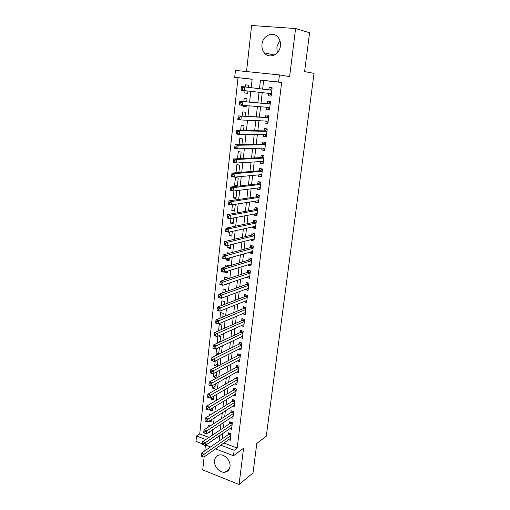 <?xml version="1.0" encoding="UTF-8"?>
<svg xmlns="http://www.w3.org/2000/svg" width="510" height="510" viewBox="0 0 510 510"><rect width="100%" height="100%" fill="white"/><g stroke="black" fill="none" stroke-linecap="round" stroke-linejoin="round"><path stroke-width="0.76" d="M277.319 52.772L276.879 47.895C277.223 45.237 278.281 42.968 280.035 41.087M261.987 44.389C261.675 47.66 262.42 50.471 264.231 52.823C268.961 59.313 279.633 54.876 280.398 45.9C280.723 42.776 280.06 40.048 278.409 37.721C273.698 30.702 262.644 35.33 261.987 44.389M214.563 460.575C213.677 466.401 219.893 473.286 225.101 472.177C227.862 471.584 229.487 469.736 229.978 466.618C230.877 460.9 224.897 454.091 219.765 454.92C216.801 455.417 215.067 457.304 214.563 460.575M252.15 79.292L234.708 77.303L235.441 70.418L279.442 74.925L278.587 82.014L260.463 80.07L259.475 88.695M204.14 456.909L202.712 469.882L239.069 484.5L253.005 472.968L256.798 443.464L266.277 436.241L314.039 73.376L304.591 71.61L309.589 32.748L295.59 28.534L251.602 25.5L246.534 71.553M205.415 445.319L204.803 450.878M202.483 443.878L195.961 441.379L196.528 436.005L205.817 439.524M238.011 77.769L199.722 433.946L196.528 436.005M268.445 93.343L268.164 95.752L271.141 96.103L272.13 87.784L269.14 87.452L268.859 89.849M266.813 107.234L266.545 109.484L269.51 109.867L270.485 101.624L267.514 101.26L267.234 103.664M265.187 120.998L264.939 123.101L267.89 123.503L268.859 115.336L265.901 114.948L265.621 117.325M263.581 134.646L263.351 136.591L266.284 137.024L267.246 128.928L264.301 128.507L264.027 130.872M261.987 148.168L261.777 149.972L264.69 150.424L265.646 142.398L262.72 141.958L262.446 144.298M260.406 161.574L260.215 163.232L263.109 163.716L264.059 155.754L261.152 155.289L260.878 157.609M258.844 174.866L258.666 176.377L261.547 176.887L262.484 168.995L259.59 168.504L259.322 170.805M257.289 188.037L257.129 189.408L259.998 189.943L260.922 182.121L258.047 181.605L257.779 183.887M255.752 201.099L255.606 202.33L258.455 202.884L259.38 195.132L256.517 194.59L256.249 196.854M254.229 214.047L254.095 215.143L256.932 215.724L257.85 208.035L255 207.468L254.739 209.712M252.711 226.88L252.603 227.842L255.421 228.448L256.326 220.824L253.495 220.237L253.234 222.456M251.213 239.611L251.118 240.44L253.923 241.064L254.821 233.51L252.004 232.891L251.742 235.097M249.728 252.227L249.645 252.928L252.437 253.578L253.33 246.081L250.525 245.444L250.27 247.63M248.255 264.741L248.185 265.308L250.965 265.984L251.844 258.551L249.058 257.894L248.803 260.062M246.789 277.147L246.738 277.593L249.505 278.281L250.378 270.918L247.605 270.236L247.35 272.385M245.342 289.444L248.051 290.483L248.918 283.177L246.164 282.476L245.916 284.606M243.907 301.646L246.617 302.583L247.477 295.335L244.736 294.614L244.488 296.724M242.48 313.739L245.189 314.581L246.043 307.396L243.315 306.65L243.066 308.748M241.115 325.718L243.774 326.483L244.621 319.349L241.906 318.591L241.663 320.669M239.866 337.543L242.377 338.283L243.213 331.213L240.516 330.429L240.274 332.488M238.61 349.267L240.981 349.987L241.816 342.975L239.133 342.172L238.89 344.218M237.354 360.895L239.604 361.596L240.433 354.641L237.756 353.819L237.52 355.853M236.098 372.428L238.234 373.116L239.056 366.218L236.398 365.377L236.162 367.385M234.849 383.864L236.882 384.54L237.692 377.693L235.046 376.833L234.81 378.834M233.593 395.212L235.531 395.868L236.34 389.085L233.708 388.206L233.472 390.182M232.343 406.47L234.198 407.114L234.995 400.375L232.375 399.483L232.146 401.447M231.1 417.633L232.872 418.264L233.669 411.583L231.062 410.671L230.832 412.615M229.857 428.706L231.559 429.324L232.35 422.701L229.755 421.77L229.525 423.702M210.024 426.003L208.144 425.314L207.921 427.361M210.496 414.853L209.342 414.439L209.215 415.65M212.638 408.357L209.827 410.065L209.878 409.6M210.91 403.601L210.515 403.837M213.856 397.424L211.038 399.069L211.197 397.621M215.08 386.401L212.262 387.989L212.53 385.541M216.316 375.296L213.492 376.813L213.875 373.352M217.56 364.102L214.729 365.555L215.226 361.061M218.809 352.818L215.985 354.208L216.597 348.661M220.078 341.445L217.241 342.765L217.974 336.154M221.397 329.575L221.901 325.029L219.281 324.271L218.56 330.818M222.781 317.112L223.201 313.325L220.569 312.585L219.944 318.278M224.177 304.534L224.515 301.531L221.869 300.804L221.334 305.63M225.586 291.854L225.834 289.635L223.176 288.934L222.742 292.867M227.007 279.053L227.167 277.644L224.496 276.962L224.164 279.99M227.874 271.263L225.05 271.932M228.442 266.15L228.512 265.551L225.828 264.894L225.592 266.998M229.213 259.227L226.363 260.036L226.504 258.742M229.417 253.253L227.167 252.724L227.039 253.897M230.565 247.095L227.709 247.828L227.97 245.431M228.984 240.554L228.493 240.675M231.922 234.861L229.06 235.512L229.449 231.999M233.293 222.526L230.431 223.099L230.941 218.446M234.676 210.088L231.808 210.579L232.452 204.771M236.066 197.548L233.204 197.956L233.969 190.969M237.475 184.9L234.606 185.219L235.454 177.531L238.234 178.035L237.379 185.736L234.606 185.219M238.89 172.144L236.022 172.38L236.876 164.628L239.674 165.106L238.852 172.501M240.395 158.635L241.122 152.063L238.31 151.61L237.52 158.782M241.95 144.642L242.588 138.911L239.757 138.484L239.069 144.687M243.519 130.515L244.06 125.645L241.217 125.243L240.637 130.464M245.1 116.261L245.546 112.264L242.683 111.888L242.218 116.114M246.164 106.724L243.276 106.507L243.397 105.411M246.7 101.873L247.044 98.761L244.169 98.411L243.818 101.624M199.722 433.946L208.966 437.421M208.743 432.289L209.929 432.729L210.075 431.415M209.094 421.145L211.134 421.891L211.376 419.704M209.827 410.065L212.351 410.964L212.689 407.892M211.038 399.069L213.575 399.948L214.015 395.983M212.262 387.989L214.806 388.849L215.347 383.973M213.492 376.813L216.049 377.661L216.699 371.854M217.311 366.333L218.057 359.633M217.247 366.365L214.729 365.555M218.662 354.182L219.332 348.151L218.312 347.839M217.591 354.711L215.985 354.208M220.02 341.929L220.613 336.638L218.382 335.969M217.84 342.95L217.241 342.765M225.063 284.51L226.363 284.848L226.453 284.038M225.025 272.149L227.702 272.818L227.9 271.046M226.363 260.036L229.054 260.686L229.353 257.939M227.709 247.828L230.412 248.453L230.826 244.717M229.06 235.512L231.782 236.117L232.311 231.374M230.431 223.099L233.166 223.686L233.803 217.904M231.808 210.579L234.555 211.14L235.314 204.319M233.204 197.956L235.964 198.492L236.812 190.855L236.047 190.708M237.392 172.622L236.022 172.38M242.779 120.048L244.672 120.13M243.276 106.507L246.145 106.877L246.285 105.634M245.023 90.678L244.768 92.992L247.65 93.33L247.911 91.003M248.319 87.325L248.561 85.144L245.667 84.819L245.431 86.968M223.877 443.031L237.175 448.035L281.641 82.461L263.625 80.523L262.631 89.084M262.223 92.635L261.005 103.122M260.591 106.749L259.399 117.007M258.965 120.736L257.805 130.764M257.365 134.595L256.23 144.4M255.771 148.333L254.662 157.921M254.197 161.95L253.113 171.322M252.635 175.446L251.57 184.601M251.086 188.821L250.047 197.765M249.549 202.075L248.536 210.815M248.026 215.22L247.038 223.756M246.521 228.244L245.552 236.583M245.023 241.16L244.08 249.301M243.544 253.961L242.62 261.91M242.072 266.653L241.173 274.412M240.612 279.238L239.738 286.805M239.171 291.714L238.317 299.096M237.737 304.087L236.901 311.285M236.315 316.353L235.505 323.372M234.906 328.517L234.115 335.363M233.51 340.578L232.738 347.246M232.126 352.537L231.374 359.034M230.756 364.395L230.023 370.732M229.392 376.157L228.678 382.328M228.04 387.823L227.345 393.828M226.701 399.394L226.026 405.233M225.375 410.869L224.712 416.555M224.056 422.248L223.412 427.775M222.749 433.538L222.124 438.912M228.627 439.697L230.259 440.302L231.036 433.729L228.454 432.78L228.231 434.698M279.442 74.925L289.629 76.608L295.59 28.534M281.641 82.461L278.587 82.014M237.175 448.035L234.16 450.253L233.497 455.749L215.558 448.883M239.069 484.5L243.563 448.214L233.497 455.749M251.213 87.682L252.163 79.177L234.708 77.303M211.038 441.501L211.535 441.685L211.599 441.118M212.262 435.221L212.893 429.567M213.55 423.74L214.2 417.926M214.844 412.156L215.513 406.183M216.151 400.484L216.846 394.338M217.47 388.709L218.178 382.398M218.803 376.833L219.529 370.349M220.148 364.86L220.894 358.205M221.499 352.786L222.264 345.952M222.864 340.603L223.648 333.591M224.241 328.325L225.05 321.128M225.63 315.932L226.459 308.55M227.033 303.437L227.881 295.864M228.442 290.834L229.315 283.069M229.87 278.116L230.762 270.16M231.304 265.289L232.222 257.136M232.758 252.354L233.695 243.997M234.217 239.298L235.18 230.743M235.697 226.134L236.678 217.362M237.182 212.842L238.189 203.866M238.686 199.435L239.719 190.249M240.204 185.914L241.255 176.505M241.734 172.265L242.811 162.633M243.276 158.489L244.379 148.633M244.832 144.591L245.967 134.506M246.406 130.566L247.56 120.252M247.994 116.414L249.173 105.857M249.594 102.127L250.805 91.335M210.502 446.945L205.715 445.115M220.798 445.198L234.16 450.253M259.067 92.272L257.85 102.848M257.429 106.501L256.243 116.841M255.816 120.602L254.656 130.713M254.209 134.57L253.075 144.457M252.622 148.416L251.513 158.081M251.047 162.135L249.964 171.583M249.486 175.733L248.427 184.964M247.936 189.216L246.904 198.231M246.406 202.572L245.393 211.376M244.889 215.813L243.901 224.413M243.378 228.939L242.416 237.335M241.887 241.944L240.943 250.149M240.408 254.841L239.49 262.848M238.941 267.623L238.042 275.438M237.488 280.302L236.608 287.92M236.041 292.867L235.193 300.301M234.613 305.324L233.784 312.573M233.197 317.673L232.381 324.742M231.789 329.919L230.998 336.817M230.399 342.063L229.627 348.783M229.016 354.106L228.263 360.653M227.645 366.046L226.912 372.421M226.287 377.884L225.573 384.094M224.935 389.627L224.247 395.671M223.603 401.274L222.927 407.152M222.277 412.826L221.62 418.544M220.964 424.282L220.32 429.841M219.657 435.642L219.039 441.048M263.625 80.523L260.463 80.07M247.656 93.305L244.768 92.992M248.555 85.195L245.667 84.819M245.431 312.573L242.473 313.822M246.84 300.677L243.882 301.85M248.268 288.679L245.304 289.769M249.702 276.586L246.738 277.593M251.149 264.39L248.185 265.308M252.616 252.087L249.645 252.928M254.088 239.687L251.118 240.44M255.574 227.186L252.603 227.842M257.072 214.57L254.095 215.143M258.583 201.852L255.606 202.33M260.106 189.025L257.129 189.408M261.643 176.09L258.666 176.377M263.192 163.041L260.215 163.232M264.754 149.876L261.777 149.972M266.335 136.603L263.351 136.591M267.922 123.21L264.939 123.101M269.529 109.701L266.545 109.484M271.148 96.071L268.164 95.752M272.123 87.835L269.14 87.452M201.163 456.144L202.234 456.565L202.362 455.411L201.284 454.984L201.163 456.144L201.469 453.186L204.153 454.231L230.807 435.648M202.362 455.411L204.153 454.231L203.841 457.126L230.482 438.39M201.284 454.984L201.469 453.186L228.716 434.361L229.647 433.213M202.234 456.565L203.841 457.126M202.425 444.529L203.503 444.943L203.63 443.776L202.553 443.362L202.425 444.529L202.731 441.583L205.434 442.61L232.114 424.632M203.63 443.776L205.434 442.61L205.116 445.523L231.789 427.399M202.553 443.362L202.731 441.583L230.01 423.376L230.979 422.21M203.503 444.943L205.116 445.523M203.7 432.818L204.784 433.226L204.918 432.046L203.828 431.639L203.688 432.811L204.006 429.879L206.722 430.886L233.433 413.533M204.918 432.046L206.722 430.886L206.397 433.825L233.102 416.319M203.828 431.639L204.006 429.879L231.317 412.303L232.318 411.111M204.784 433.226L206.397 433.825M206.206 420.214L205.116 419.819L204.988 421.005L206.078 421.407L206.206 420.214L208.023 419.067L207.697 422.031L204.969 421.037L205.294 418.072L208.023 419.067L234.766 402.345M234.434 405.15L207.697 422.031L206.078 421.407M205.116 419.819L205.294 418.072L232.636 401.14L233.669 399.923M207.513 408.287L206.416 407.898L206.282 409.09L207.379 409.485L207.513 408.287L209.329 407.139L209.004 410.129L206.263 409.154L206.588 406.17L209.329 407.139L236.105 391.068M235.767 393.892L209.004 410.129L207.379 409.485M206.416 407.898L206.588 406.17L233.962 389.895L235.033 388.645M208.826 396.251L207.723 395.868L207.589 397.08L208.698 397.462L208.826 396.251L210.655 395.116L210.324 398.131L207.57 397.175L207.895 394.166L210.655 395.116L237.456 379.695M237.118 382.545L210.324 398.131L208.698 397.462M207.723 395.868L207.895 394.166L235.301 378.554L236.41 377.279M210.152 384.113L209.043 383.737L208.909 384.954L210.018 385.331L210.152 384.113L211.988 382.984L211.65 386.025L208.883 385.095L209.215 382.054L211.988 382.984L238.814 368.233M238.476 371.108L211.65 386.025L210.018 385.331M209.043 383.737L209.215 382.054L236.646 367.123L237.8 365.817M211.491 371.873L210.375 371.503L210.241 372.733L211.357 373.097L211.491 371.873L213.333 370.751L212.995 373.817L210.209 372.906L210.547 369.839L213.333 370.751L240.191 356.675M239.847 359.575L212.995 373.817L211.357 373.097M210.375 371.503L210.547 369.839L238.011 355.597L239.203 354.265M212.842 359.518L211.72 359.161L211.586 360.404L212.708 360.761L212.842 359.518L214.684 358.409L214.347 361.501L211.548 360.615L211.886 357.523L214.684 358.409L241.574 345.028M241.224 347.947L214.347 361.501L212.708 360.761M211.72 359.161L211.886 357.523L239.381 343.976L240.624 342.618M214.206 347.061L213.078 346.717L212.938 347.967L214.066 348.311L214.206 347.061L216.055 345.958L215.711 349.082L212.899 348.209L213.237 345.091L216.055 345.958L242.97 333.279M242.62 336.224L215.711 349.082L214.066 348.311M213.078 346.717L213.237 345.091L240.758 332.265L242.052 330.875M215.577 334.496L214.442 334.158L214.308 335.414L215.437 335.758L215.577 334.496L217.438 333.4L217.088 336.549L214.264 335.701L214.602 332.558L217.438 333.4L244.373 321.434M244.022 324.405L217.088 336.549L215.437 335.758M214.442 334.158L214.602 332.558L242.154 320.452L243.493 319.037M216.967 321.816L215.826 321.485L215.685 322.76L216.826 323.091L216.967 321.816L218.828 320.733L218.478 323.907L215.634 323.085L215.979 319.91L218.828 320.733L245.794 309.493M245.437 312.49L218.478 323.907L216.826 323.091M215.826 321.485L215.979 319.91L243.582 308.537L244.953 307.096M215.685 322.76L215.634 323.085M218.363 309.022L217.215 308.703L217.075 309.984L218.223 310.309L218.363 309.022L220.231 307.951L219.88 311.157L217.024 310.354L217.368 307.154L220.231 307.951L247.222 297.451M246.865 300.473L219.88 311.157L218.223 310.309M217.215 308.703L217.368 307.154L244.978 296.539L246.426 295.06M217.075 309.984L217.024 310.354M219.772 296.119L218.618 295.806L218.478 297.101L219.631 297.413L219.772 296.119L221.652 295.054L221.295 298.286L218.42 297.508L218.771 294.283L221.652 295.054L248.67 285.313M248.306 288.354L221.295 298.286L219.631 297.413M218.618 295.806L218.771 294.283L246.406 284.433L247.917 282.923M218.478 297.101L218.42 297.508M221.193 283.101L220.04 282.795L219.893 284.102L221.053 284.408L221.193 283.101L223.08 282.043L222.723 285.307L219.829 284.548L220.186 281.291L223.08 282.043L250.123 273.067M249.76 276.139L222.723 285.307L221.053 284.408M220.04 282.795L220.186 281.291L247.847 272.225L249.415 270.683M219.893 284.102L219.829 284.548M250.844 263.938L251.194 264.021M222.634 269.962L221.467 269.669L221.321 270.988L222.487 271.282L222.634 269.962L224.521 268.917L224.164 272.206L221.257 271.479L221.614 268.19L224.521 268.917L251.589 260.725M251.22 263.817L224.164 272.206L222.487 271.282M221.467 269.669L221.614 268.19L249.294 259.915L250.939 258.334M221.321 270.988L221.257 271.479M252.144 251.551L252.66 251.698M224.081 256.702L222.908 256.422L222.762 257.754L223.935 258.034L224.081 256.702L225.981 255.669L225.611 258.991L222.691 258.283L223.055 254.968L225.981 255.669L253.068 248.274M252.699 251.392L225.611 258.991L223.935 258.034M222.908 256.422L223.055 254.968L250.761 247.497L252.475 245.89M222.762 257.754L222.691 258.283M253.483 239.043L254.133 239.279M225.541 243.327L224.362 243.06L224.215 244.398L225.394 244.672L225.541 243.327L227.447 242.301L227.077 245.654L224.139 244.972L224.508 241.632L227.447 242.301L254.56 235.716M254.184 238.865L227.077 245.654L225.394 244.672M224.362 243.06L224.508 241.632L252.24 234.982L254.025 233.338M224.215 244.398L224.139 244.972M254.834 226.415L255.625 226.746M227.02 229.831L225.834 229.57L225.688 230.922L226.867 231.183L227.02 229.831L228.933 228.811L228.556 232.197L225.605 231.546L225.968 228.168L228.933 228.811L256.065 223.055M255.688 226.23L228.556 232.197L226.867 231.183M225.834 229.57L225.968 228.168L253.725 222.354L255.599 220.671M225.688 230.922L225.605 231.546M256.198 213.671L257.123 214.117M228.505 216.208L227.313 215.959L227.167 217.324L228.359 217.572L228.505 216.208L230.424 215.201L230.055 218.618L227.077 217.987L227.447 214.583L230.424 215.201L257.582 210.279M257.199 213.486L230.055 218.618L228.359 217.572M227.313 215.959L227.447 214.583L255.23 209.623L257.187 207.901M227.167 217.324L227.077 217.987M257.575 200.812L258.64 201.373M230.01 202.457L228.811 202.221L228.658 203.598L229.857 203.841L230.01 202.457L231.935 201.463L231.559 204.912L228.569 204.312L228.945 200.87L231.935 201.463L259.112 197.402M258.729 200.628L231.559 204.912L229.857 203.841M228.811 202.221L228.945 200.87L256.747 196.777L258.793 195.024M228.658 203.598L228.569 204.312M258.965 187.827L260.164 188.522M231.527 188.585L230.322 188.356L230.169 189.752L231.374 189.981L231.527 188.585L233.459 187.603L233.076 191.078L230.074 190.51L230.45 187.036L233.459 187.603L260.655 184.403M260.266 187.667L233.076 191.078L231.374 189.981M230.322 188.356L230.45 187.036L258.27 183.829L260.425 182.032M230.169 189.752L230.074 190.51M260.368 174.726L261.706 175.561M233.057 174.586L231.846 174.369L231.693 175.772L232.904 175.988L233.057 174.586L234.995 173.61L234.613 177.123L231.591 176.575L231.967 173.075L234.995 173.61L262.21 171.303M261.821 174.586L234.613 177.123L232.904 175.988M231.846 174.369L231.967 173.075L259.813 170.761L262.032 168.963M231.693 175.772L231.591 176.575M261.783 161.491L263.256 162.486M264.052 155.811L263.594 155.837L264.04 155.907M234.6 160.446L233.382 160.242L233.229 161.664L234.447 161.868L234.6 160.446L236.551 159.49L236.162 163.034L233.121 162.518L233.503 158.98L236.551 159.49L263.778 158.081M263.389 161.396L236.162 163.034L234.447 161.868M233.382 160.242L233.503 158.98L261.369 157.584L263.594 155.837M233.229 161.664L233.121 162.518M263.211 148.136L264.824 149.302M265.621 142.59L265.162 142.596L265.614 142.666M236.162 146.185L234.931 145.987L234.778 147.422L236.002 147.613L236.162 146.185L238.119 145.235L237.724 148.812L234.664 148.327L235.053 144.757L238.119 145.235L265.366 144.744M264.97 148.091L237.724 148.812L236.002 147.613M234.931 145.987L235.053 144.757L262.937 144.292L265.162 142.596M234.778 147.422L234.664 148.327M264.658 134.653L266.405 135.998M267.208 129.247L266.743 129.24L267.202 129.304M237.737 131.784L236.5 131.599L236.34 133.046L237.577 133.231L237.737 131.784L239.7 130.847L239.298 134.455L236.226 134.002L236.614 130.401L239.7 130.847L266.966 131.293M266.564 134.666L239.298 134.455L237.577 133.231M236.5 131.599L236.614 130.401L264.518 130.879L266.743 129.24M236.34 133.046L236.226 134.002M266.112 121.036L267.999 122.578M268.802 115.795L268.343 115.77L268.802 115.827M239.324 117.243L238.081 117.077L237.921 118.537L239.165 118.702L239.324 117.243L241.294 116.325L240.892 119.965L237.8 119.538L238.195 115.904L268.572 117.721M268.171 121.125L240.892 119.965L239.165 118.702M238.081 117.077L238.195 115.904L266.118 117.351L268.343 115.77M237.921 118.537L237.8 119.538M267.584 107.291L269.605 109.044M270.415 102.217L269.956 102.178L270.415 102.236M240.93 102.574L239.681 102.414L239.522 103.887L240.765 104.046L240.93 102.574L242.907 101.662L242.499 105.34L239.388 104.945L239.789 101.273L270.204 104.027M269.796 107.463L242.499 105.34L240.765 104.046M239.681 102.414L239.789 101.273L267.724 103.709L269.956 102.178M239.522 103.887L239.388 104.945M271.422 93.776L269.159 93.515L271.231 95.389M269.478 89.926L272.047 88.517M242.55 87.758L241.294 87.612L241.128 89.097L242.384 89.244L242.55 87.758L244.532 86.859L244.124 90.576L240.994 90.206L241.396 86.502L271.843 90.219M271.428 93.681L244.124 90.576L242.384 89.244M241.396 86.502L241.294 87.612M241.128 89.097L240.994 90.206M230.864 435.151L228.716 434.361M230.902 434.845L228.952 434.125M232.171 424.154L230.01 423.376M232.209 423.848L230.246 423.147M233.491 413.068L231.317 412.303M233.529 412.768L231.553 412.08M234.817 401.893L232.636 401.14M234.855 401.599L232.872 400.924M236.155 390.628L233.962 389.895M236.187 390.341L234.198 389.678M237.507 379.274L235.301 378.554M237.539 378.994L235.537 378.344M238.865 367.825L236.646 367.123M238.897 367.551L236.889 366.913M240.235 356.286L238.011 355.597M240.267 356.018L238.246 355.393M241.619 344.652L239.381 343.976M241.651 344.39L239.617 343.778M243.009 332.922L240.758 332.265M243.04 332.667L241 332.074M244.417 321.09L242.154 320.452L244.417 321.083M244.443 320.847L242.39 320.267M243.582 308.537L245.833 309.149L243.557 308.544M245.865 308.926L243.799 308.365M247.261 297.145L244.978 296.539M247.286 296.909L245.214 296.361M248.701 285.02L246.406 284.433M248.727 284.797L246.642 284.261M250.155 272.793L247.847 272.225M250.18 272.576L248.083 272.059M251.621 260.463L249.294 259.915M251.64 260.253L249.537 259.756M253.094 248.032L250.761 247.497M253.119 247.828L251.003 247.35M254.586 235.492L252.24 234.982M254.605 235.301L252.475 234.836M256.084 222.851L253.725 222.354M256.109 222.666L253.967 222.213M257.601 210.101L255.23 209.623M257.62 209.922L255.472 209.489M259.131 197.236L256.747 196.777M259.15 197.064L256.989 196.65M260.674 184.263L258.27 183.829M260.693 184.104L258.513 183.708M262.223 171.175L259.813 170.761M262.242 171.022L260.055 170.646M263.791 157.979L261.369 157.584M263.81 157.832L261.611 157.475M265.372 144.661L262.937 144.292M265.391 144.528L263.179 144.19M266.972 131.229L264.518 130.879M266.985 131.108L264.76 130.789M268.164 121.157L267.827 121.112M268.579 117.682L266.118 117.351M268.591 117.568L266.36 117.268M269.784 107.527L268.438 107.361M270.204 104.014L267.724 103.709M267.941 103.645L270.217 103.925L267.967 103.626M271.856 90.123L269.592 89.868M264.231 52.823L274.412 55.016M225.101 472.177L229.341 468.9M247.267 297.12L245.01 296.52M248.708 284.988L246.451 284.408M250.161 272.754L247.905 272.2M251.621 260.419L249.371 259.883M253.1 247.981L250.844 247.465M254.592 235.435L252.335 234.944M256.096 222.787L253.84 222.315M257.607 210.031L255.351 209.578M259.137 197.166L256.881 196.732M260.68 184.186L258.417 183.778M262.236 171.099L259.972 170.71M263.804 157.896L261.541 157.526M265.385 144.579L263.122 144.234M266.979 131.147L264.715 130.821M268.591 117.593L266.322 117.294M271.856 90.136L269.58 89.875"/></g></svg>
